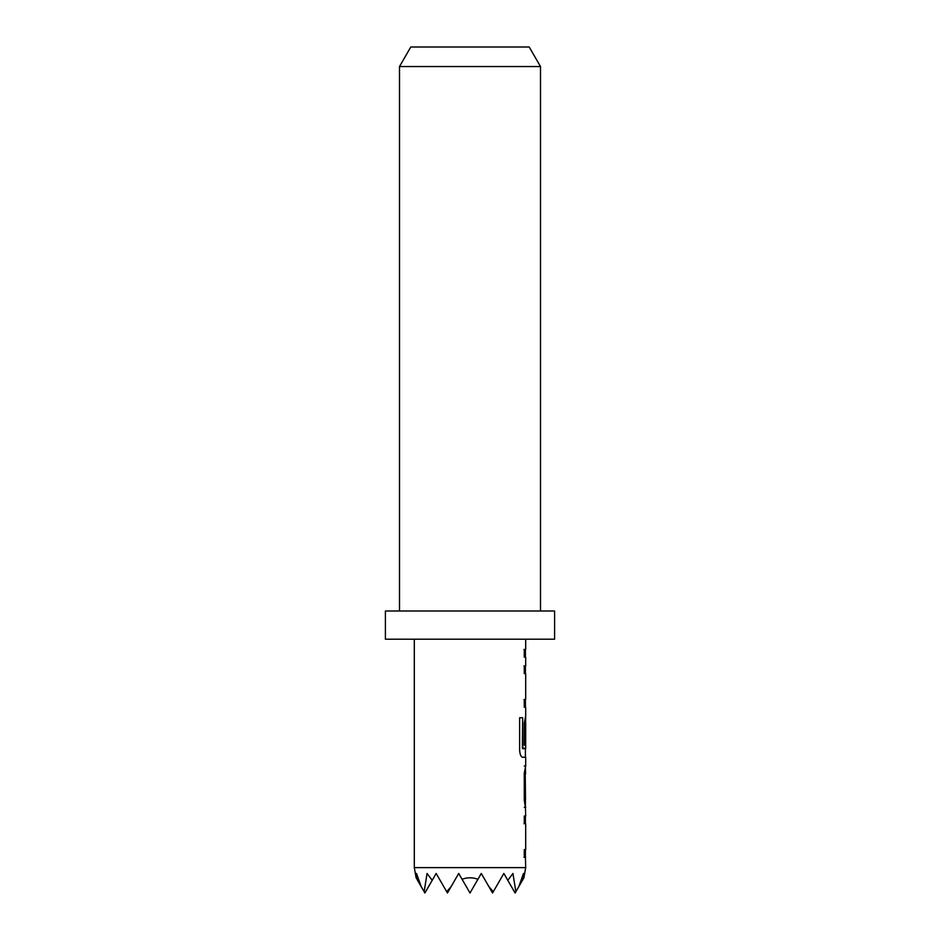 <?xml version="1.0" encoding="UTF-8"?>
<svg xmlns="http://www.w3.org/2000/svg" width="940" height="940" viewBox="0 0 940 940"><rect width="100%" height="100%" fill="white"/><g stroke="black" fill="none" stroke-linecap="round" stroke-linejoin="round"><path stroke-width="1.41" d="M525.413 816.026L525.413 823.722L523.991 823.722M525.413 849.643L525.413 857.339L523.991 857.339M525.413 766.03L525.519 773.679M525.413 799.599L525.413 807.26L524.273 800.116L524.273 773.173L525.695 765.982L524.285 765.982M525.237 722.801L525.472 745.197L524.273 745.197L524.273 723.13L525.695 715.939L525.202 745.197M525.413 757.193L522.464 757.264C520.889 756.747 519.938 754.35 519.62 750.073L519.62 717.737L522.64 717.737L522.37 748.205L525.202 748.205M525.413 748.722L525.413 757.264L522.194 757.264M523.991 665.896L525.413 665.908L525.413 673.604M523.991 699.525L525.413 699.525L525.413 707.221M523.991 649.481L525.413 649.493L525.413 657.178M477.931 879.264L470 893L462.069 879.264C467.356 877.302 472.644 877.302 477.931 879.264L481.28 873.46L488.812 886.502L493.3 891.707L503.84 873.46L507.8 880.322L512.935 873.46L515.86 891.707L518.868 886.502L523.486 873.46L523.051 879.264L523.897 877.784L525.695 867.62L414.305 867.62L416.103 877.784L416.949 879.264L416.514 873.46L421.132 886.502L416.949 879.264M424.14 891.707L427.065 873.46L432.2 880.322L424.88 893L421.132 886.502M446.7 891.707L451.188 886.502L447.44 893L436.16 873.46L432.2 880.322M462.069 879.264L458.72 873.46L451.188 886.502M414.305 639.2L414.305 867.62M525.413 857.28L525.695 867.62M525.695 857.339L524.273 857.339L524.273 849.654L525.695 849.643L525.695 823.722L524.273 823.722L524.273 816.026L525.695 816.026L525.425 807.295M525.695 757.264L525.695 765.982M522.64 717.737L522.804 748.722L525.695 748.722L525.695 722.801M524.273 649.481L525.695 649.493L524.285 649.493L524.273 657.166L525.695 657.178L525.695 665.908L524.273 665.896L524.273 673.604L525.695 673.604L525.695 699.525L524.273 699.525L524.273 707.221L525.695 707.221L525.695 715.939M525.695 639.2L525.695 649.493M524.285 773.679L525.695 773.679M524.285 807.295L525.695 807.295M399.5 66.54L540.5 66.54L529.22 47L410.78 47L399.5 66.54L399.5 611M554.6 611L385.4 611L385.4 639.2L554.6 639.2L554.6 611M540.5 66.54L540.5 611M507.8 880.322L515.12 893L515.86 891.707M518.868 886.502L523.051 879.264M488.812 886.502L492.56 893L493.3 891.707M525.237 773.679L525.519 799.599"/></g></svg>
